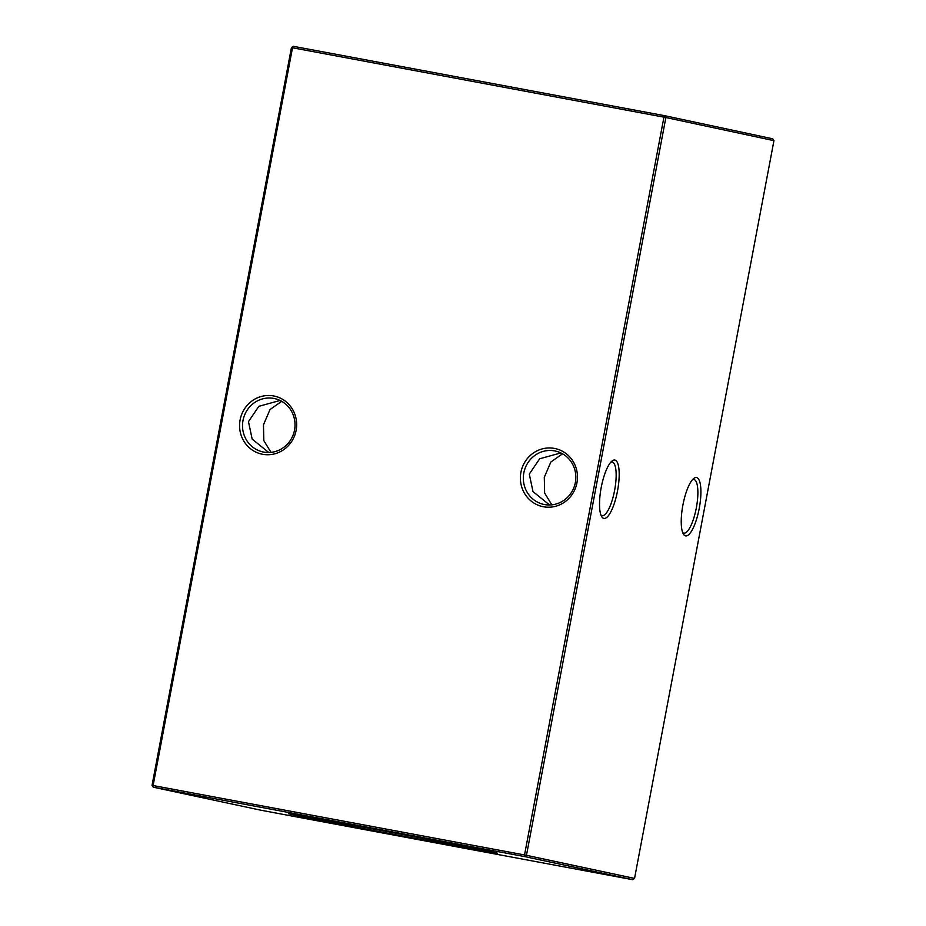 <?xml version="1.0" encoding="UTF-8"?>
<svg xmlns="http://www.w3.org/2000/svg" width="926" height="926" viewBox="0 0 926 926"><rect width="100%" height="100%" fill="white"/><g stroke="black" fill="none" stroke-linecap="round" stroke-linejoin="round"><path stroke-width="1.39" d="M685.564 535.876A29.69 8.334 -79.4 0 1 683.457 534.175A29.69 8.334 -79.4 0 1 682.879 505.179A29.69 8.334 -79.4 0 1 693.887 478.36A29.69 8.334 -79.4 0 1 696.583 477.55A29.69 8.334 -79.4 0 1 699.223 508.455A29.69 8.334 -79.4 0 1 685.564 535.876M682.693 532.589A27.305 7.663 100.6 0 0 683.758 533.121A27.305 7.663 100.6 0 0 683.805 533.133A27.305 7.663 100.6 0 0 696.34 507.795A27.305 7.663 100.6 0 0 693.898 479.471A27.305 7.663 100.6 0 0 693.84 479.46A27.305 7.663 100.6 0 0 692.602 479.564M603.845 518.41A29.69 8.334 -79.4 0 1 601.75 516.696A29.69 8.334 -79.4 0 1 601.171 487.713A29.69 8.334 -79.4 0 1 612.179 460.893A29.69 8.334 -79.4 0 1 614.864 460.072A29.69 8.334 -79.4 0 1 617.503 490.988A29.69 8.334 -79.4 0 1 603.845 518.41M600.974 515.111A27.305 7.663 100.6 0 0 602.039 515.655A27.305 7.663 100.6 0 0 602.097 515.666A27.305 7.663 100.6 0 0 614.621 490.329A27.305 7.663 100.6 0 0 612.179 461.993A27.305 7.663 100.6 0 0 612.121 461.981A27.305 7.663 100.6 0 0 610.882 462.097M575.347 482.539A27.305 26.206 -77.9 0 0 555.299 451.031A27.305 26.206 -77.9 0 0 554.651 450.904A27.305 26.206 -77.9 0 0 523.827 472.908A27.305 26.206 -77.9 0 0 543.875 504.427A27.305 26.206 -77.9 0 0 544.523 504.554A27.305 26.206 -77.9 0 0 575.347 482.539M554.442 448.415A29.69 28.486 102.1 0 1 576.944 482.816A29.69 28.486 102.1 0 1 543.423 506.753A29.69 28.486 102.1 0 1 520.921 472.353A29.69 28.486 102.1 0 1 554.442 448.415M294.526 430.069A27.305 26.206 -77.9 0 0 274.478 398.562A27.305 26.206 -77.9 0 0 273.841 398.435A27.305 26.206 -77.9 0 0 243.006 420.45A27.305 26.206 -77.9 0 0 263.065 451.957A27.305 26.206 -77.9 0 0 263.702 452.085A27.305 26.206 -77.9 0 0 294.526 430.069M273.621 395.946A29.69 28.486 102.1 0 1 296.123 430.347A29.69 28.486 102.1 0 1 262.602 454.284A29.69 28.486 102.1 0 1 240.112 419.883A29.69 28.486 102.1 0 1 273.621 395.946M560.89 452.93L539.684 458.775L529.29 474.089L532.994 491.602L549.593 504.983M280.069 400.46L258.863 406.306L248.481 421.619L252.173 439.132L268.772 452.513M551.838 504.844L544.638 493.083L544.291 477.284L550.843 462.016L562.533 453.798M271.017 452.374L263.817 440.614L263.47 424.826L270.022 409.547L281.712 401.328M363.837 827.207A106.247 0.741 10.7 0 1 497.401 853.17A106.247 0.741 10.7 0 1 422.175 839.685A106.247 0.741 10.7 0 1 288.611 813.722A106.247 0.741 10.7 0 1 363.837 827.207M152.049 785.352L153.253 787.193L261.329 810.308L632.759 879.7L524.672 856.596L153.253 787.193L153.103 785.537L152.049 785.352L291.447 47.585L292.512 47.77L153.103 785.537L524.533 854.941L663.942 117.162L292.512 47.77L293.241 46.3L664.671 115.692L772.747 138.807L773.951 140.648L665.875 117.533L526.466 855.311L634.553 878.415L773.951 140.648M291.447 47.585L293.241 46.3M524.533 854.941L524.672 856.596L526.466 855.311L524.533 854.941M663.942 117.162L665.875 117.533L664.671 115.692L663.942 117.162M634.553 878.415L632.759 879.7"/></g></svg>
